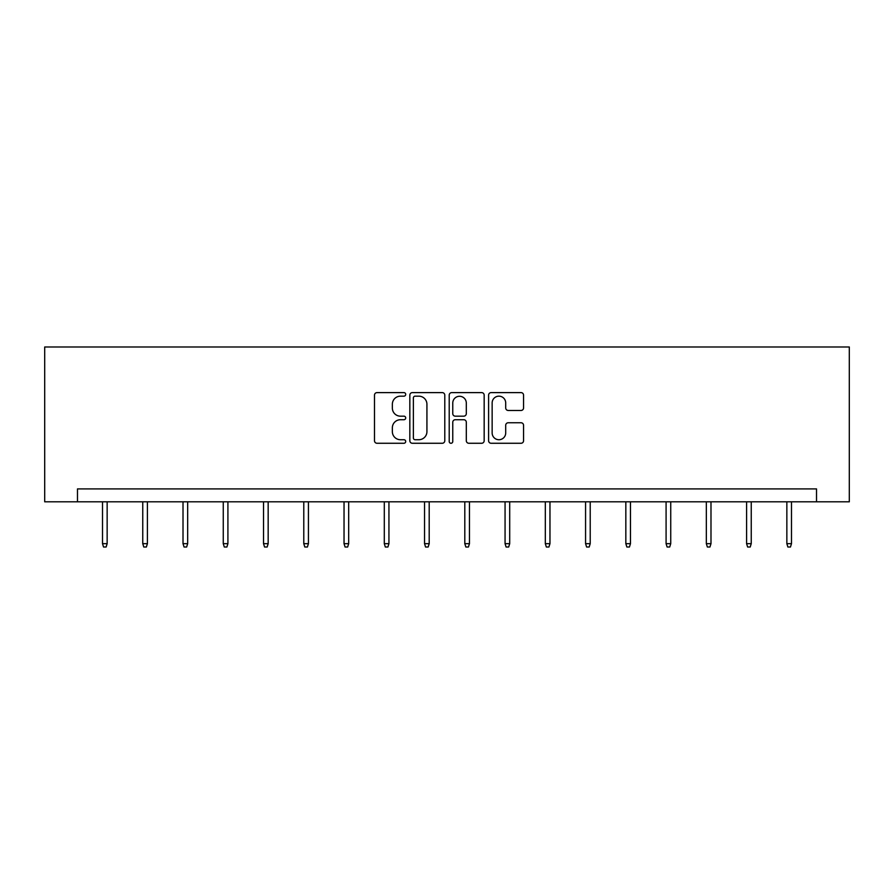 <?xml version="1.0" encoding="UTF-8"?>
<svg xmlns="http://www.w3.org/2000/svg" width="894" height="894" viewBox="0 0 894 894"><rect width="100%" height="100%" fill="white"/><g stroke="black" fill="none" stroke-linecap="round" stroke-linejoin="round"><path stroke-width="1.34" d="M405.708 394.388A1.777 1.777 0 0 0 403.943 392.611L377.022 392.611A2.537 2.537 0 0 0 374.497 395.148L374.497 440.742A2.537 2.537 0 0 0 377.022 443.268L403.943 443.268A1.777 1.777 0 0 0 405.708 441.502A1.777 1.777 0 0 0 403.943 439.725L400.456 439.725A8.102 8.102 0 0 1 392.354 431.623L392.354 427.824A8.102 8.102 0 0 1 400.456 419.722L403.943 419.722A1.777 1.777 0 0 0 405.708 417.945A1.777 1.777 0 0 0 403.943 416.168L400.456 416.168A8.102 8.102 0 0 1 392.354 408.066L392.354 404.267A8.102 8.102 0 0 1 400.456 396.165L403.943 396.165A1.777 1.777 0 0 0 405.708 394.388M521.023 410.469A2.537 2.537 0 0 0 523.56 407.943L523.56 395.148A2.537 2.537 0 0 0 521.023 392.611L491.141 392.611A2.537 2.537 0 0 0 488.605 395.148L488.605 440.742A2.537 2.537 0 0 0 491.141 443.268L521.023 443.268A2.537 2.537 0 0 0 523.56 440.742L523.56 425.287A2.537 2.537 0 0 0 521.023 422.761L508.239 422.761A2.537 2.537 0 0 0 505.702 425.287L505.702 432.953A6.772 6.772 0 0 1 498.93 439.725A6.772 6.772 0 0 1 492.147 432.953L492.147 402.937A6.772 6.772 0 0 1 498.93 396.165A6.772 6.772 0 0 1 505.702 402.937L505.702 407.943A2.537 2.537 0 0 0 508.239 410.469L521.023 410.469M816.524 501.813L849.3 501.813L849.3 346.984L44.7 346.984L44.7 501.813L816.524 501.813L816.524 488.906L77.476 488.906L77.476 501.813M444.787 395.148A2.537 2.537 0 0 0 442.251 392.611L412.357 392.611A2.537 2.537 0 0 0 409.832 395.148L409.832 440.742A2.537 2.537 0 0 0 412.357 443.268L442.251 443.268A2.537 2.537 0 0 0 444.787 440.742L444.787 395.148M451.749 392.611L481.642 392.611A2.537 2.537 0 0 1 484.168 395.148L484.168 440.742A2.537 2.537 0 0 1 481.642 443.268L468.847 443.268A2.537 2.537 0 0 1 466.31 440.742L466.31 422.247A2.537 2.537 0 0 0 463.785 419.722L455.292 419.722A2.537 2.537 0 0 0 452.766 422.247L452.766 441.502A1.777 1.777 0 0 1 450.989 443.268A1.777 1.777 0 0 1 449.213 441.502L449.213 395.148A2.537 2.537 0 0 1 451.749 392.611M415.151 396.165A1.777 1.777 0 0 0 413.374 397.931L413.374 437.948A1.777 1.777 0 0 0 415.151 439.725L418.817 439.725A8.102 8.102 0 0 0 426.93 431.623L426.93 404.267A8.102 8.102 0 0 0 418.817 396.165L415.151 396.165M466.31 403.06A6.772 6.772 0 0 0 459.538 396.288A6.772 6.772 0 0 0 452.766 403.06L452.766 413.643A2.537 2.537 0 0 0 455.292 416.168L463.785 416.168A2.537 2.537 0 0 0 466.31 413.643L466.31 403.06M107.146 543.664L106.118 547.016L103.536 547.016L102.508 543.664L107.146 543.664L107.146 501.813M102.508 543.664L102.508 501.813M147.409 543.664L146.37 547.016L143.789 547.016L142.761 543.664L147.409 543.664L147.409 501.813M142.761 543.664L142.761 501.813M187.662 543.664L186.623 547.016L184.052 547.016L183.013 543.664L187.662 543.664L187.662 501.813M183.013 543.664L183.013 501.813M227.914 543.664L226.886 547.016L224.305 547.016L223.265 543.664L227.914 543.664L227.914 501.813M223.265 543.664L223.265 501.813M268.166 543.664L267.138 547.016L264.557 547.016L263.529 543.664L268.166 543.664L268.166 501.813M263.529 543.664L263.529 501.813M308.43 543.664L307.391 547.016L304.809 547.016L303.781 543.664L308.43 543.664L308.43 501.813M303.781 543.664L303.781 501.813M348.682 543.664L347.654 547.016L345.073 547.016L344.034 543.664L348.682 543.664L348.682 501.813M344.034 543.664L344.034 501.813M388.935 543.664L387.907 547.016L385.325 547.016L384.297 543.664L388.935 543.664L388.935 501.813M384.297 543.664L384.297 501.813M429.198 543.664L428.159 547.016L425.578 547.016L424.549 543.664L429.198 543.664L429.198 501.813M424.549 543.664L424.549 501.813M469.451 543.664L468.422 547.016L465.841 547.016L464.802 543.664L469.451 543.664L469.451 501.813M464.802 543.664L464.802 501.813M509.703 543.664L508.675 547.016L506.093 547.016L505.065 543.664L509.703 543.664L509.703 501.813M505.065 543.664L505.065 501.813M549.966 543.664L548.927 547.016L546.346 547.016L545.318 543.664L549.966 543.664L549.966 501.813M545.318 543.664L545.318 501.813M590.219 543.664L589.191 547.016L586.609 547.016L585.57 543.664L590.219 543.664L590.219 501.813M585.57 543.664L585.57 501.813M630.471 543.664L629.443 547.016L626.862 547.016L625.834 543.664L630.471 543.664L630.471 501.813M625.834 543.664L625.834 501.813M670.735 543.664L669.695 547.016L667.114 547.016L666.086 543.664L670.735 543.664L670.735 501.813M666.086 543.664L666.086 501.813M710.987 543.664L709.948 547.016L707.377 547.016L706.338 543.664L710.987 543.664L710.987 501.813M706.338 543.664L706.338 501.813M751.239 543.664L750.211 547.016L747.63 547.016L746.591 543.664L751.239 543.664L751.239 501.813M746.591 543.664L746.591 501.813M791.492 543.664L790.464 547.016L787.882 547.016L786.854 543.664L791.492 543.664L791.492 501.813M786.854 543.664L786.854 501.813"/></g></svg>
